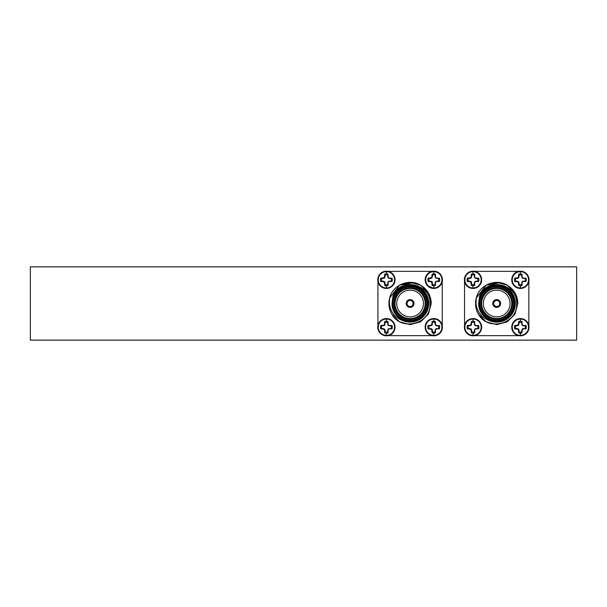 <?xml version="1.0" encoding="UTF-8"?>
<svg xmlns="http://www.w3.org/2000/svg" width="607" height="607" viewBox="0 0 607 607"><rect width="100%" height="100%" fill="white"/><g stroke="black" fill="none" stroke-linecap="round" stroke-linejoin="round"><path stroke-width="0.91" d="M425.211 326.209L425.15 327.188A8.627 8.627 0 0 1 433.785 318.561A8.627 8.627 0 0 1 442.42 327.188A8.627 8.627 0 0 1 433.785 335.823A8.627 8.627 0 0 1 425.158 327.188L425.219 328.228M433.785 319.039A8.157 8.157 0 0 1 441.942 327.188A8.157 8.157 0 0 1 433.785 335.345A8.157 8.157 0 0 1 425.636 327.188A8.157 8.157 0 0 1 433.785 319.039L433.785 321.278A5.911 5.911 0 0 1 435.424 321.505L435.09 324.115L435.606 325.367L436.865 325.891L439.468 325.557A5.911 5.911 0 0 1 439.468 328.827L436.865 328.493L435.606 329.009L435.09 330.269L435.424 332.871A5.911 5.911 0 0 1 432.154 332.871L431.63 329.351L428.102 328.827A5.911 5.911 0 0 1 428.102 325.557L431.63 325.033L432.154 321.505A5.911 5.911 0 0 1 433.785 321.278M386.401 318.561A8.627 8.627 0 0 1 395.036 327.188A8.627 8.627 0 0 1 386.401 335.823A8.627 8.627 0 0 1 377.774 327.188A8.627 8.627 0 0 1 386.401 318.561M386.401 319.039A8.157 8.157 0 0 1 394.558 327.188A8.157 8.157 0 0 1 386.401 335.345A8.157 8.157 0 0 1 378.252 327.188A8.157 8.157 0 0 1 386.401 319.039L386.401 321.278A5.911 5.911 0 0 1 388.04 321.505L387.706 324.115L388.23 325.367L389.482 325.891L392.084 325.557A5.911 5.911 0 0 1 392.084 328.827L389.482 328.493L388.23 329.009L387.706 330.269L388.04 332.871A5.911 5.911 0 0 1 384.77 332.871L384.246 329.351L380.726 328.827A5.911 5.911 0 0 1 380.726 325.557L384.246 325.033L384.77 321.505A5.911 5.911 0 0 1 386.401 321.278M425.219 278.78L425.15 279.812A8.627 8.627 0 0 1 433.785 271.177A8.627 8.627 0 0 1 442.42 279.812A8.627 8.627 0 0 1 433.785 288.439A8.627 8.627 0 0 1 425.158 279.812L425.211 280.783M433.785 271.655A8.157 8.157 0 0 1 441.942 279.812A8.157 8.157 0 0 1 433.785 287.961A8.157 8.157 0 0 1 425.636 279.812A8.157 8.157 0 0 1 433.785 271.655L433.785 273.894A5.911 5.911 0 0 1 435.424 274.129L435.09 276.731L435.606 277.991L436.865 278.507L439.468 278.173A5.911 5.911 0 0 1 439.468 281.443L436.865 281.109L435.606 281.633L435.09 282.885L435.424 285.495A5.911 5.911 0 0 1 432.154 285.495L431.63 281.967L428.102 281.443A5.911 5.911 0 0 1 428.102 278.173L431.63 277.649L432.154 274.129A5.911 5.911 0 0 1 433.785 273.894M386.401 271.177A8.627 8.627 0 0 1 395.036 279.812A8.627 8.627 0 0 1 386.401 288.439A8.627 8.627 0 0 1 377.774 279.812A8.627 8.627 0 0 1 386.401 271.177M386.401 271.655A8.157 8.157 0 0 1 394.558 279.812A8.157 8.157 0 0 1 386.401 287.961A8.157 8.157 0 0 1 378.252 279.812A8.157 8.157 0 0 1 386.401 271.655L386.401 273.894A5.911 5.911 0 0 1 388.04 274.129L387.706 276.731L388.23 277.991L389.482 278.507L392.084 278.173A5.911 5.911 0 0 1 392.084 281.443L389.482 281.109L388.23 281.633L387.706 282.885L388.04 285.495A5.911 5.911 0 0 1 384.77 285.495L384.246 281.967L380.726 281.443A5.911 5.911 0 0 1 380.726 278.173L384.246 277.649L384.77 274.129A5.911 5.911 0 0 1 386.401 273.894M511.822 326.209L511.762 327.188A8.627 8.627 0 0 1 520.396 318.561A8.627 8.627 0 0 1 529.023 327.188A8.627 8.627 0 0 1 520.396 335.823A8.627 8.627 0 0 1 511.762 327.188L511.83 328.228M520.396 319.039A8.157 8.157 0 0 1 528.545 327.188A8.157 8.157 0 0 1 520.396 335.345A8.157 8.157 0 0 1 512.24 327.188A8.157 8.157 0 0 1 520.396 319.039L520.396 321.278A5.911 5.911 0 0 1 522.028 321.505L521.694 324.115L522.217 325.367L523.469 325.891L526.079 325.557A5.911 5.911 0 0 1 526.079 328.827L523.469 328.493L522.217 329.009L521.694 330.269L522.028 332.871A5.911 5.911 0 0 1 518.757 332.871L518.234 329.351L514.713 328.827A5.911 5.911 0 0 1 514.713 325.557L518.234 325.033L518.757 321.505A5.911 5.911 0 0 1 520.396 321.278M473.012 318.561A8.627 8.627 0 0 1 481.639 327.188A8.627 8.627 0 0 1 473.012 335.823A8.627 8.627 0 0 1 464.385 327.188A8.627 8.627 0 0 1 473.012 318.561M473.012 319.039A8.157 8.157 0 0 1 481.169 327.188A8.157 8.157 0 0 1 473.012 335.345A8.157 8.157 0 0 1 464.863 327.188A8.157 8.157 0 0 1 473.012 319.039L473.012 321.278A5.911 5.911 0 0 1 474.651 321.505L474.317 324.115L474.833 325.367L476.093 325.891L478.695 325.557A5.911 5.911 0 0 1 478.695 328.827L476.093 328.493L474.833 329.009L474.317 330.269L474.651 332.871A5.911 5.911 0 0 1 471.381 332.871L470.857 329.351L467.329 328.827A5.911 5.911 0 0 1 467.329 325.557L470.857 325.033L471.381 321.505A5.911 5.911 0 0 1 473.012 321.278M511.822 278.78L511.762 279.812A8.627 8.627 0 0 1 520.396 271.177A8.627 8.627 0 0 1 529.023 279.812A8.627 8.627 0 0 1 520.396 288.439A8.627 8.627 0 0 1 511.762 279.812L511.822 280.783M520.396 271.655A8.157 8.157 0 0 1 528.545 279.812A8.157 8.157 0 0 1 520.396 287.961A8.157 8.157 0 0 1 512.24 279.812A8.157 8.157 0 0 1 520.396 271.655L520.396 273.894A5.911 5.911 0 0 1 522.028 274.129L521.694 276.731L522.217 277.991L523.469 278.507L526.079 278.173A5.911 5.911 0 0 1 526.079 281.443L523.469 281.109L522.217 281.633L521.694 282.885L522.028 285.495A5.911 5.911 0 0 1 518.757 285.495L518.234 281.967L514.713 281.443A5.911 5.911 0 0 1 514.713 278.173L518.234 277.649L518.757 274.129A5.911 5.911 0 0 1 520.396 273.894M473.012 271.177A8.627 8.627 0 0 1 481.639 279.812A8.627 8.627 0 0 1 473.012 288.439A8.627 8.627 0 0 1 464.385 279.812A8.627 8.627 0 0 1 473.012 271.177M473.012 271.655A8.157 8.157 0 0 1 481.169 279.812A8.157 8.157 0 0 1 473.012 287.961A8.157 8.157 0 0 1 464.863 279.812A8.157 8.157 0 0 1 473.012 271.655L473.012 273.894A5.911 5.911 0 0 1 474.651 274.129L474.317 276.731L474.833 277.991L476.093 278.507L478.695 278.173A5.911 5.911 0 0 1 478.695 281.443L476.093 281.109L474.833 281.633L474.317 282.885L474.651 285.495A5.911 5.911 0 0 1 471.381 285.495L470.857 281.967L467.329 281.443A5.911 5.911 0 0 1 467.329 278.173L470.857 277.649L471.381 274.129A5.911 5.911 0 0 1 473.012 273.894M413.139 303.5A3.043 3.043 0 0 0 410.097 300.457A3.043 3.043 0 0 0 407.047 303.5A3.043 3.043 0 0 0 410.097 306.543A3.043 3.043 0 0 0 413.139 303.5M391.887 314.259A21.154 21.154 0 0 1 389.656 298.052C392.759 284.721 409.315 278.218 420.674 285.184C427.434 289.418 430.962 295.526 431.251 303.5L428.413 314.077L420.674 321.816L410.097 324.654L399.52 321.816L391.887 314.259C401.333 331.953 431.501 323.721 430.014 303.5C430.887 283.363 399.558 276.906 392.972 296.208A18.612 18.612 0 0 1 428.709 303.5A18.612 18.612 0 0 1 403.2 320.792L397.183 316.179C393.791 312.628 392.061 308.402 391.993 303.5L392.972 296.208M413.906 282.695L399.52 285.184L389.656 298.052L399.52 285.184L410.097 282.346L420.674 285.184L428.413 292.923L431.251 303.5L428.413 292.923L420.674 285.184L410.097 282.346L399.52 285.184L389.656 298.052L389.391 303.5C390.445 312.089 395.051 317.848 403.2 320.792M427.867 303.5A17.77 17.77 0 0 1 410.097 321.27A17.77 17.77 0 0 1 392.327 303.5A17.77 17.77 0 0 1 410.097 285.73A17.77 17.77 0 0 1 427.867 303.5M425.158 303.5A15.061 15.061 0 0 0 410.097 288.439A15.061 15.061 0 0 0 395.036 303.5A15.061 15.061 0 0 0 410.097 318.561A15.061 15.061 0 0 0 425.158 303.5M423.466 303.5A13.369 13.369 0 0 0 410.097 290.131A13.369 13.369 0 0 0 396.728 303.5A13.369 13.369 0 0 0 410.097 316.869A13.369 13.369 0 0 0 423.466 303.5M394.186 303.5A15.903 15.903 0 0 1 410.097 287.597A15.903 15.903 0 0 1 426 303.5A15.903 15.903 0 0 1 410.097 319.403A15.903 15.903 0 0 1 394.186 303.5M393.177 303.5A16.92 16.92 0 0 0 410.097 320.42A16.92 16.92 0 0 0 427.017 303.5A16.92 16.92 0 0 0 410.097 286.58A16.92 16.92 0 0 0 393.177 303.5M406.204 303.5A3.892 3.892 0 0 0 410.097 307.392A3.892 3.892 0 0 0 413.989 303.5A3.892 3.892 0 0 0 410.097 299.608A3.892 3.892 0 0 0 406.204 303.5M430.515 335.178L432.085 335.648M428.102 325.557L429.073 325.891A4.886 4.886 0 0 0 429.073 328.493L428.102 328.827M388.108 335.648L389.648 335.185M394.975 328.22L394.982 326.217M380.726 325.557L381.689 325.891A4.886 4.886 0 0 0 381.689 328.493L380.726 328.827M427.381 285.594L433.785 288.439A8.627 8.627 0 0 1 425.158 279.812M441.805 282.991L442.245 281.511M428.102 278.173L429.073 278.507A4.886 4.886 0 0 0 429.073 281.109L428.102 281.443M377.941 281.511L380.953 286.496L386.401 288.439A8.627 8.627 0 0 1 377.774 279.812M394.982 280.791L394.975 278.772M380.726 278.173L381.689 278.507A4.886 4.886 0 0 0 381.689 281.109L380.726 281.443M499.751 303.5A3.043 3.043 0 0 0 496.701 300.457A3.043 3.043 0 0 0 493.658 303.5A3.043 3.043 0 0 0 496.701 306.543A3.043 3.043 0 0 0 499.751 303.5M478.491 314.259A21.154 21.154 0 0 1 476.267 298.052C479.371 284.721 495.927 278.218 507.277 285.184C514.046 289.418 517.574 295.526 517.854 303.5L515.024 314.077L507.277 321.816L496.701 324.654L486.131 321.816L478.491 314.259C487.945 331.953 518.112 323.721 516.618 303.5C517.49 283.363 486.161 276.906 479.576 296.208A18.612 18.612 0 0 1 515.32 303.5A18.612 18.612 0 0 1 489.803 320.792L483.787 316.179C480.395 312.628 478.673 308.402 478.604 303.5L479.576 296.208M500.509 282.695L486.131 285.184L476.267 298.052L486.131 285.184L496.701 282.346L507.277 285.184L515.024 292.923L517.854 303.5L515.024 292.923L507.277 285.184L496.701 282.346L486.131 285.184L476.267 298.052L475.994 303.5C477.056 312.089 481.662 317.848 489.803 320.792M514.47 303.5A17.77 17.77 0 0 1 496.701 321.27A17.77 17.77 0 0 1 478.938 303.5A17.77 17.77 0 0 1 496.701 285.73A17.77 17.77 0 0 1 514.47 303.5M511.762 303.5A15.061 15.061 0 0 0 496.701 288.439A15.061 15.061 0 0 0 481.639 303.5A15.061 15.061 0 0 0 496.701 318.561A15.061 15.061 0 0 0 511.762 303.5M510.07 303.5A13.369 13.369 0 0 0 496.701 290.131A13.369 13.369 0 0 0 483.339 303.5A13.369 13.369 0 0 0 496.701 316.869A13.369 13.369 0 0 0 510.07 303.5M480.797 303.5A15.903 15.903 0 0 1 496.701 287.597A15.903 15.903 0 0 1 512.612 303.5A15.903 15.903 0 0 1 496.701 319.403A15.903 15.903 0 0 1 480.797 303.5M479.78 303.5A16.92 16.92 0 0 0 496.701 320.42A16.92 16.92 0 0 0 513.628 303.5A16.92 16.92 0 0 0 496.701 286.58A16.92 16.92 0 0 0 479.78 303.5M492.808 303.5A3.892 3.892 0 0 0 496.701 307.392A3.892 3.892 0 0 0 500.593 303.5A3.892 3.892 0 0 0 496.701 299.608A3.892 3.892 0 0 0 492.808 303.5M517.126 335.178L518.697 335.648M514.713 325.557L515.684 325.891A4.886 4.886 0 0 0 515.684 328.493L514.713 328.827M474.712 335.648L476.26 335.185M481.579 328.22L481.586 326.217M467.329 325.557L468.301 325.891A4.886 4.886 0 0 0 468.301 328.493L467.329 328.827M528.416 282.991L528.856 281.511M514.713 278.173L515.684 278.507A4.886 4.886 0 0 0 515.684 281.109L514.713 281.443M464.552 281.511L464.992 282.991M481.586 280.791L481.579 278.772M467.329 278.173L468.301 278.507A4.886 4.886 0 0 0 468.301 281.109L467.329 281.443M576.65 340.14L30.35 340.14L30.35 266.86L576.65 266.86L576.65 340.14M465 323.986L464.552 325.489M518.697 271.352L517.149 271.815M476.283 271.822L474.712 271.352M528.856 325.489L528.409 323.994M378.389 323.986L377.941 325.489M432.085 271.352L430.538 271.815M389.679 271.822L388.108 271.352M442.245 325.489L441.805 323.994M471.381 285.495L471.715 282.885L471.191 281.633L468.301 281.109M471.715 284.524A4.886 4.886 0 0 0 474.317 284.524M477.724 281.109A4.886 4.886 0 0 0 477.724 278.507M474.317 275.1A4.886 4.886 0 0 0 471.715 275.1L471.381 274.129M468.301 278.507L471.191 277.991L471.715 275.1M471.29 282.976L471.715 282.885M469.848 281.534L469.932 281.109M469.848 278.082L469.932 278.507M471.29 276.648L471.715 276.731M474.651 274.129L474.742 276.648L474.317 276.731M474.742 276.648L474.833 277.991M475.175 277.649L476.093 278.507M476.176 278.082L478.695 278.173M478.695 281.443L476.176 281.534L476.093 281.109M476.176 281.534L474.833 281.633M475.175 281.967L474.317 282.885M474.742 282.976L474.651 285.495M518.757 285.495L519.091 282.885L518.575 281.633L515.684 281.109M519.091 284.524A4.886 4.886 0 0 0 521.694 284.524M525.108 281.109A4.886 4.886 0 0 0 525.108 278.507M521.694 275.1A4.886 4.886 0 0 0 519.091 275.1L518.757 274.129M515.684 278.507L518.575 277.991L519.091 275.1M518.666 282.976L519.091 282.885M517.232 281.534L517.316 281.109M517.232 278.082L517.316 278.507M518.666 276.648L519.091 276.731M522.028 274.129L522.119 276.648L521.694 276.731M522.119 276.648L522.217 277.991M522.551 277.649L523.469 278.507M523.56 278.082L526.079 278.173M526.079 281.443L523.56 281.534L523.469 281.109M523.56 281.534L522.217 281.633M522.551 281.967L521.694 282.885M522.119 282.976L522.028 285.495M471.381 332.871L471.715 330.269L471.191 329.009L468.301 328.493M471.715 331.9A4.886 4.886 0 0 0 474.317 331.9M477.724 328.493A4.886 4.886 0 0 0 477.724 325.891M474.317 322.476A4.886 4.886 0 0 0 471.715 322.476L471.381 321.505M468.301 325.891L471.191 325.367L471.715 322.476M471.29 330.352L471.715 330.269M469.848 328.918L469.932 328.493M469.848 325.466L469.932 325.891M471.29 324.024L471.715 324.115M474.651 321.505L474.742 324.024L474.317 324.115M474.742 324.024L474.833 325.367M475.175 325.033L476.093 325.891M476.176 325.466L478.695 325.557M478.695 328.827L476.176 328.918L476.093 328.493M476.176 328.918L474.833 329.009M475.175 329.351L474.317 330.269M474.742 330.352L474.651 332.871M518.757 332.871L519.091 330.269L518.575 329.009L515.684 328.493M519.091 331.9A4.886 4.886 0 0 0 521.694 331.9M525.108 328.493A4.886 4.886 0 0 0 525.108 325.891M521.694 322.476A4.886 4.886 0 0 0 519.091 322.476L518.757 321.505M515.684 325.891L518.575 325.367L519.091 322.476M518.666 330.352L519.091 330.269M517.232 328.918L517.316 328.493M517.232 325.466L517.316 325.891M518.666 324.024L519.091 324.115M522.028 321.505L522.119 324.024L521.694 324.115M522.119 324.024L522.217 325.367M522.551 325.033L523.469 325.891M523.56 325.466L526.079 325.557M526.079 328.827L523.56 328.918L523.469 328.493M523.56 328.918L522.217 329.009M522.551 329.351L521.694 330.269M522.119 330.352L522.028 332.871M464.552 281.549L464.552 325.451M474.75 335.648L518.651 335.648M528.856 325.451L528.856 281.549M518.659 271.352L474.757 271.352M384.77 285.495L385.104 282.885L384.58 281.633L381.689 281.109M385.104 284.524A4.886 4.886 0 0 0 387.706 284.524M391.12 281.109A4.886 4.886 0 0 0 391.12 278.507M387.706 275.1A4.886 4.886 0 0 0 385.104 275.1L384.77 274.129M381.689 278.507L384.58 277.991L385.104 275.1M384.679 282.976L385.104 282.885M383.245 281.534L383.328 281.109M383.245 278.082L383.328 278.507M384.679 276.648L385.104 276.731M388.04 274.129L388.131 276.648L387.706 276.731M388.131 276.648L388.23 277.991M388.563 277.649L389.482 278.507M389.565 278.082L392.084 278.173M392.084 281.443L389.565 281.534L389.482 281.109M389.565 281.534L388.23 281.633M388.563 281.967L387.706 282.885M388.131 282.976L388.04 285.495M432.154 285.495L432.488 282.885L431.964 281.633L429.073 281.109M432.488 284.524A4.886 4.886 0 0 0 435.09 284.524M438.497 281.109A4.886 4.886 0 0 0 438.497 278.507M435.09 275.1A4.886 4.886 0 0 0 432.488 275.1L432.154 274.129M429.073 278.507L431.964 277.991L432.488 275.1M432.063 282.976L432.488 282.885M430.621 281.534L430.704 281.109M430.621 278.082L430.704 278.507M432.063 276.648L432.488 276.731M435.424 274.129L435.515 276.648L435.09 276.731M435.515 276.648L435.606 277.991M435.947 277.649L436.865 278.507M436.949 278.082L439.468 278.173M439.468 281.443L436.949 281.534L436.865 281.109M436.949 281.534L435.606 281.633M435.947 281.967L435.09 282.885M435.515 282.976L435.424 285.495M384.77 332.871L385.104 330.269L384.58 329.009L381.689 328.493M385.104 331.9A4.886 4.886 0 0 0 387.706 331.9M391.12 328.493A4.886 4.886 0 0 0 391.12 325.891M387.706 322.476A4.886 4.886 0 0 0 385.104 322.476L384.77 321.505M381.689 325.891L384.58 325.367L385.104 322.476M384.679 330.352L385.104 330.269M383.245 328.918L383.328 328.493M383.245 325.466L383.328 325.891M384.679 324.024L385.104 324.115M388.04 321.505L388.131 324.024L387.706 324.115M388.131 324.024L388.23 325.367M388.563 325.033L389.482 325.891M389.565 325.466L392.084 325.557M392.084 328.827L389.565 328.918L389.482 328.493M389.565 328.918L388.23 329.009M388.563 329.351L387.706 330.269M388.131 330.352L388.04 332.871M432.154 332.871L432.488 330.269L431.964 329.009L429.073 328.493M432.488 331.9A4.886 4.886 0 0 0 435.09 331.9M438.497 328.493A4.886 4.886 0 0 0 438.497 325.891M435.09 322.476A4.886 4.886 0 0 0 432.488 322.476L432.154 321.505M429.073 325.891L431.964 325.367L432.488 322.476M432.063 330.352L432.488 330.269M430.621 328.918L430.704 328.493M430.621 325.466L430.704 325.891M432.063 324.024L432.488 324.115M435.424 321.505L435.515 324.024L435.09 324.115M435.515 324.024L435.606 325.367M435.947 325.033L436.865 325.891M436.949 325.466L439.468 325.557M439.468 328.827L436.949 328.918L436.865 328.493M436.949 328.918L435.606 329.009M435.947 329.351L435.09 330.269M435.515 330.352L435.424 332.871M377.941 281.549L377.941 325.451M388.146 335.648L432.047 335.648M442.245 325.451L442.245 281.549M432.047 271.352L388.146 271.352M433.785 335.345L433.785 333.106M386.401 335.345L386.401 333.106M433.785 287.961L433.785 285.722M386.401 287.961L386.401 285.722M520.396 335.345L520.396 333.106M473.012 335.345L473.012 333.106M520.396 287.961L520.396 285.722M473.012 287.961L473.012 285.722M433.785 335.823A8.627 8.627 0 0 1 425.158 327.188M386.401 335.823A8.627 8.627 0 0 1 377.774 327.188M520.396 335.823A8.627 8.627 0 0 1 511.762 327.188M473.012 335.823A8.627 8.627 0 0 1 464.385 327.188M520.396 288.439A8.627 8.627 0 0 1 511.762 279.812M473.012 288.439A8.627 8.627 0 0 1 464.385 279.812"/></g></svg>

